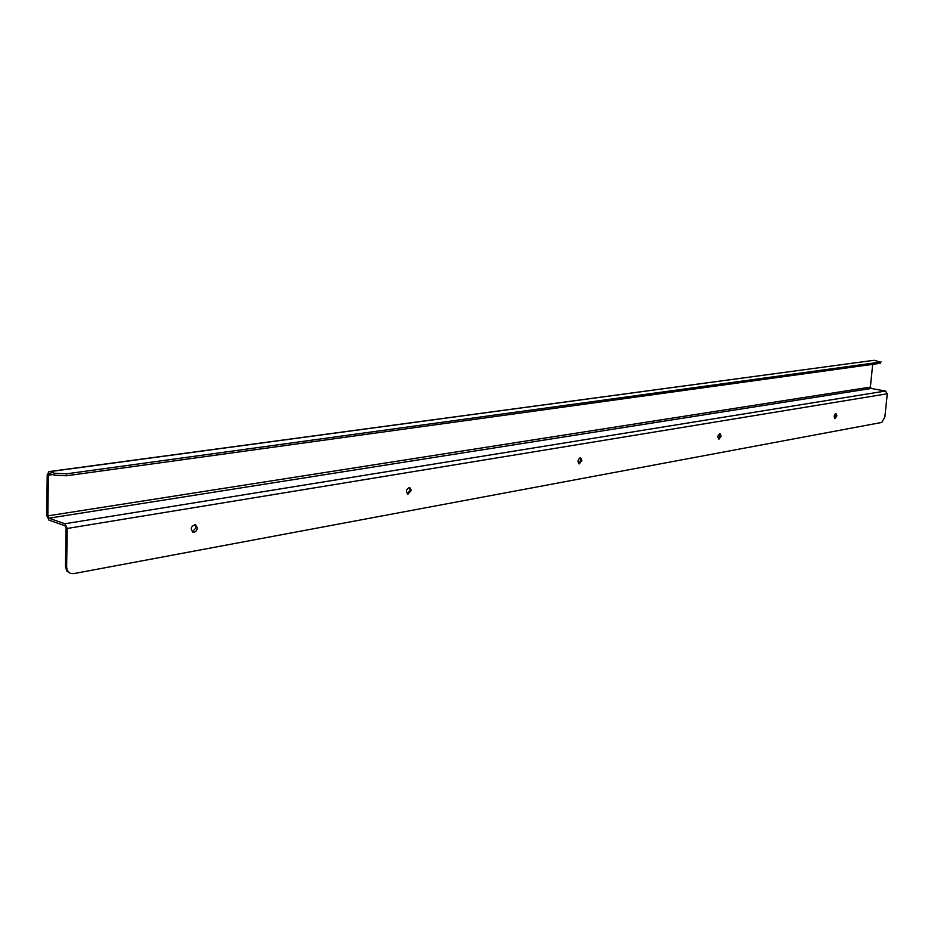 <?xml version="1.0" encoding="UTF-8"?>
<svg xmlns="http://www.w3.org/2000/svg" width="934" height="934" viewBox="0 0 934 934"><rect width="100%" height="100%" fill="white"/><g stroke="black" fill="none" stroke-linecap="round" stroke-linejoin="round"><path stroke-width="1.4" d="M836.911 415.875L836.047 413.575C834.027 414.941 833.688 416.634 835.019 418.666L836.911 415.875M721.13 436.166L720.079 433.68C717.686 435.104 717.289 436.949 718.888 439.225L721.13 436.166M581.894 460.567L580.621 457.882C577.737 459.33 577.259 461.349 579.173 463.941L581.894 460.567M411.299 490.455L409.746 487.536C406.185 488.961 405.566 491.202 407.889 494.238L411.299 490.455M197.366 527.943L195.521 524.768C190.991 526.052 190.127 528.527 192.929 532.205C195.369 532.438 196.852 531.026 197.366 527.943M66.629 566.926L67.213 528.469L887.288 393.774L884.86 417.066L881.813 422.425L73.611 573.639L70.47 573.394L68.672 572.262L67.131 569.938L66.629 566.926L65.45 566.494L66.769 571.001L70.47 573.394M834.529 418.339L835.848 415.665L835.463 413.692M718.374 438.922L720.021 435.933L719.484 433.75M578.636 463.661L580.75 460.287L580.014 457.882M407.329 493.969L410.119 490.14L409.127 487.49M192.369 531.936L196.187 527.558L194.902 524.663M65.45 566.494L66.034 528.06L64.878 525.702L48.953 520.133L46.7 515.463L47.225 474.799L48.977 471.6L874.166 360.279L880.342 362.112L66.594 473.818L54.534 473.234L49.595 471.658L874.166 360.279M872.695 364.342L870.371 387.108L871.282 388.462L885.444 391.042L64.913 523.752L67.213 528.469M887.288 393.774L885.444 391.042M64.913 523.752L48.977 518.195L47.856 515.872L48.381 475.173L49.257 473.573L54.511 475.196L66.571 475.768L880.213 363.303L881.042 361.843M48.977 471.6L49.595 471.658M54.534 473.234L54.511 475.196M48.977 518.195L871.282 388.462M47.856 515.872L870.371 387.108M48.381 475.173L52.643 474.589M880.213 363.303L880.342 362.112M66.594 473.818L66.571 475.768"/></g></svg>
